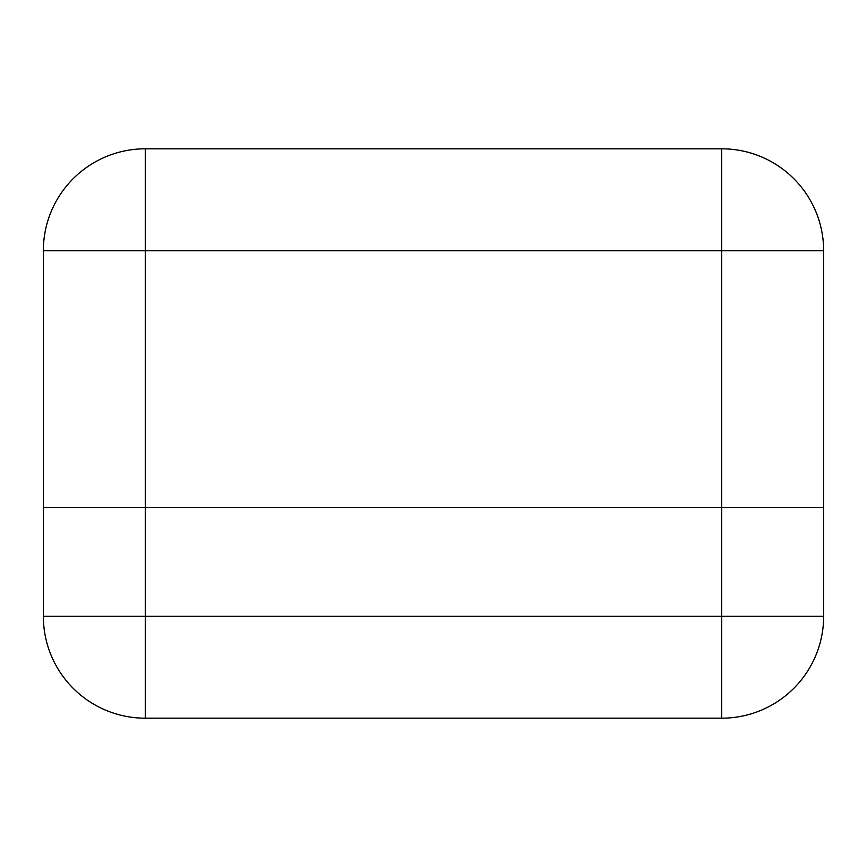 <?xml version="1.0" encoding="UTF-8"?>
<svg xmlns="http://www.w3.org/2000/svg" width="867" height="867" viewBox="0 0 867 867"><rect width="100%" height="100%" fill="white"/><g stroke="black" fill="none" stroke-linecap="round" stroke-linejoin="round"><path stroke-width="1.3" d="M823.65 507.412L43.35 507.412L43.35 250.736L145.277 250.736L145.277 507.412L823.65 507.412L823.65 616.264L721.723 616.264L721.723 250.736L145.277 250.736L145.277 148.81L721.723 148.81A101.927 101.927 0 0 1 823.65 250.736L823.65 507.412M145.277 148.81A101.927 101.927 0 0 0 43.35 250.736A101.927 101.927 0 0 1 145.277 148.81M43.35 507.412L145.277 507.412L145.277 616.264L721.723 616.264L721.723 718.19L145.277 718.19A101.927 101.927 0 0 1 43.35 616.264L43.35 507.412M721.723 718.19A101.927 101.927 0 0 0 823.65 616.264A101.927 101.927 0 0 1 721.723 718.19M823.65 250.736A101.927 101.927 0 0 0 721.723 148.81L721.723 250.736L823.65 250.736M43.35 616.264A101.927 101.927 0 0 0 145.277 718.19L145.277 616.264L43.35 616.264"/></g></svg>
